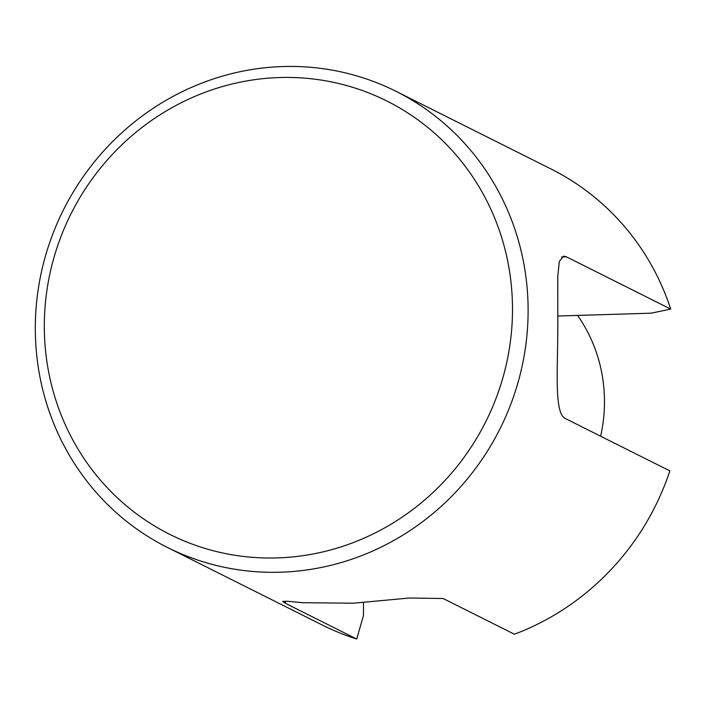 <?xml version="1.0" encoding="UTF-8"?>
<svg xmlns="http://www.w3.org/2000/svg" width="706" height="706" viewBox="0 0 706 706"><rect width="100%" height="100%" fill="white"/><g stroke="black" fill="none" stroke-linecap="round" stroke-linejoin="round"><path stroke-width="1.06" d="M512.494 310.605A242.343 231.974 -63.4 0 0 279.664 77.536A242.343 231.974 -63.4 0 0 44.319 324.857A242.343 231.974 -63.4 0 0 277.149 557.925A242.343 231.974 -63.4 0 0 512.494 310.605M35.3 326.878A255.095 244.179 116.6 0 1 395.969 91.303A255.095 244.179 116.6 0 1 528.114 311.884A255.095 244.179 116.6 0 1 167.446 547.459A255.095 244.179 116.6 0 1 35.3 326.878M167.446 547.459L322.563 625.172A255.095 244.179 -63.4 0 0 356.724 639.036L285.436 603.321L282.647 601.406L287.871 601.3L302.777 602.712L353.556 603.189L409.551 598.008L443.13 598.52L514.418 634.235A255.095 244.179 -63.4 0 0 669.853 470.893L565.559 418.649C553.928 413.84 557.811 370.112 557.819 326.763L557.784 276.32L559.293 261.476L563.75 256.137L566.406 256.834L670.7 309.078A255.095 244.179 -63.4 0 0 551.086 169.016L395.969 91.303M670.7 309.078L651.126 313.182L557.837 316.023M356.724 639.036L363.466 615.482L363.528 602.553M600.63 436.211A153.061 146.513 -63.4 0 0 577.57 315.423M566.406 256.834L561.623 256.975M285.436 603.321L285.445 601.097"/></g></svg>
